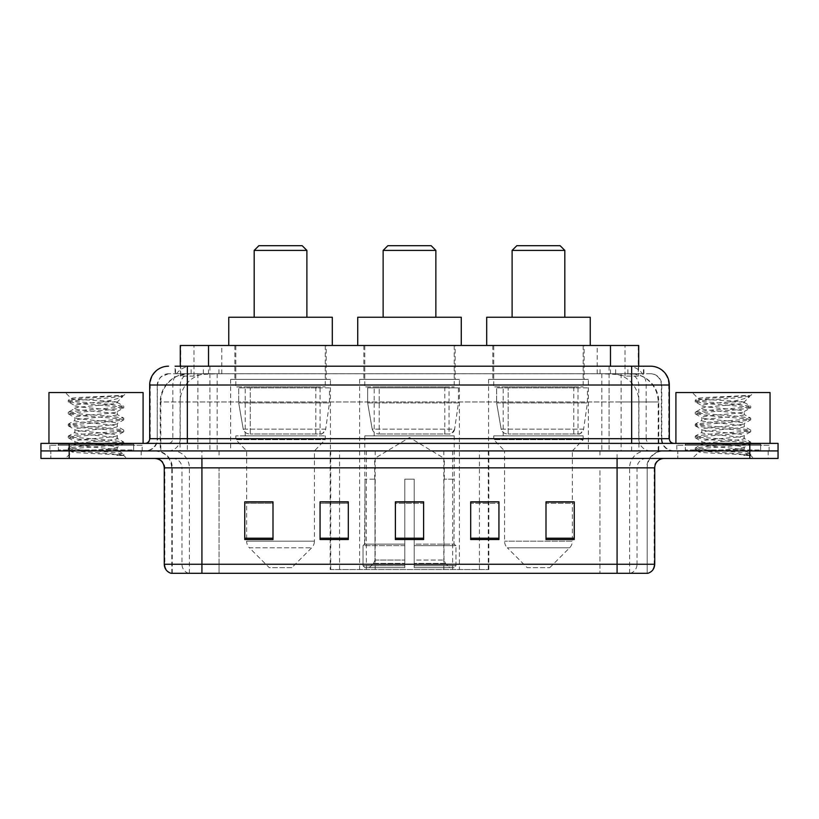 <?xml version="1.0" encoding="UTF-8"?>
<svg xmlns="http://www.w3.org/2000/svg" width="819" height="819" viewBox="0 0 819 819"><rect width="100%" height="100%" fill="white"/><g stroke="black" fill="none" stroke-linecap="round" stroke-linejoin="round"><path stroke-width="0.61" stroke-dasharray="4.09 3.07" d="M330.159 569.533L488.841 569.533L330.159 569.533L330.159 502.037M348.31 502.037L320.065 502.037L320.065 539.506L348.31 539.506L320.065 539.506L348.31 539.506L348.31 501.852L320.065 501.852L320.065 539.506L320.065 501.852L348.31 501.852L348.31 539.506L348.31 501.852L330.159 501.852L330.159 450.921L488.841 450.921L330.159 450.921M588.359 379.371L488.574 379.371L588.359 379.371L588.359 450.921L488.574 450.921L588.359 450.921M488.574 379.371L488.574 450.921M459.398 379.371L359.602 379.371L459.398 379.371L459.398 569.533L359.602 569.533L459.398 569.533M359.602 379.371L359.602 569.533M330.426 379.371L230.641 379.371L330.426 379.371L330.426 450.921L230.641 450.921L330.426 450.921M230.641 379.371L230.641 450.921M629.77 373.73L620.607 373.73L634.674 374.068C638.216 375.122 639.424 375.798 638.277 376.085L624.999 376.085L617.434 374.467L601.852 373.771L217.148 373.771L201.566 374.467L194.001 376.085L180.723 376.085L180.293 366.195L643.898 366.195L187.336 366.195M638.707 345.485L180.293 345.485M633.067 373.843A28.245 28.245 0 0 1 658.763 401.965L658.763 450.921L160.237 450.921L658.763 450.921M180.293 375.901L185.933 373.843L198.393 373.73L189.23 373.73M185.933 373.843A28.245 28.245 0 0 0 160.237 401.965L160.811 401.965L160.811 450.921M326.187 345.485L234.879 345.485L326.187 345.485L326.187 379.371L234.879 379.371L326.187 379.371M234.879 345.485L234.879 379.371M455.159 345.485L363.841 345.485L455.159 345.485L455.159 379.371L363.841 379.371L455.159 379.371M363.841 345.485L363.841 379.371M584.121 345.485L492.813 345.485L584.121 345.485L584.121 379.371L492.813 379.371L584.121 379.371M492.813 345.485L492.813 379.371M638.707 366.195L638.277 376.085L638.277 345.485M198.393 373.73L620.607 373.73M175.102 373.73L643.898 373.73L175.102 373.73L175.102 366.195L191.37 366.195A18.827 18.54 -90 0 0 172.829 385.022L172.829 438.687L149.682 438.687M650.491 373.73L168.509 373.73L650.491 373.73A11.292 11.292 0 0 1 661.793 385.022L661.793 438.687L172.829 438.687A4.709 4.638 90 0 1 168.192 443.386L674.027 443.386L168.192 443.386M149.682 385.022L661.793 385.022L157.207 385.022L157.207 438.687A12.234 12.234 0 0 1 144.973 450.921L674.027 450.921L144.973 450.921M760.636 443.386L685.329 443.386L760.636 443.386L760.636 450.921L685.329 450.921L760.636 450.921L760.636 445.27L685.329 445.27L760.636 445.27M685.329 443.386L685.329 445.27M133.671 443.386L58.364 443.386L133.671 443.386L133.671 450.921L58.364 450.921L133.671 450.921L133.671 445.27L58.364 445.27L133.671 445.27M58.364 443.386L58.364 445.27M749.805 458.456L40.95 458.456L40.95 443.386L778.05 443.386L778.05 450.921L749.805 450.921L778.05 450.921L778.05 458.456L749.805 458.456L749.805 450.921L69.195 450.921L749.805 450.921L749.805 443.386M40.95 450.921L69.195 450.921L40.95 450.921M609.09 366.195L609.09 385.022L668.744 385.022A18.827 18.54 90 0 0 650.204 366.195L191.37 366.195M141.206 450.921L141.206 458.456L50.839 458.456L141.206 458.456L50.839 458.456L141.206 458.456L141.206 450.921L50.839 450.921L50.839 458.456L50.839 450.921L141.206 450.921M768.161 450.921L768.161 458.456L677.794 458.456L768.161 458.456L677.794 458.456L768.161 458.456L768.161 450.921L677.794 450.921L677.794 458.456L677.794 450.921L768.161 450.921M142.148 445.27L49.898 445.27L142.148 445.27L142.148 450.921L49.898 450.921L142.148 450.921M49.898 445.27L49.898 450.921M769.102 445.27L676.852 445.27L769.102 445.27L769.102 450.921L676.852 450.921L769.102 450.921M676.852 445.27L676.852 450.921M171.048 573.3L647.194 573.3L647.194 467.864A16.943 16.943 0 0 1 664.148 450.921L154.852 450.921L664.148 450.921M171.806 573.3L171.806 467.864L654.729 467.864M617.076 458.456L154.852 458.456L617.076 458.456M685.329 450.921L760.636 450.921L685.329 450.921M58.364 450.921L133.671 450.921L58.364 450.921M545.997 502.037L574.242 502.037L574.242 539.506L574.242 501.852L574.242 539.506L545.997 539.506L545.997 502.037L545.997 539.506L574.242 539.506L574.242 502.221L574.242 539.506L574.242 503.347L545.997 503.347L545.997 501.852L545.997 539.506L545.997 501.852L574.242 501.852L545.997 501.852L572.358 501.852L572.358 450.921L504.576 450.921L504.576 541.154A9.418 9.418 0 0 0 507.34 547.819L569.604 547.819L507.34 547.819L527.17 567.649L549.764 567.649L527.17 567.649M470.69 502.037L498.935 502.037L498.935 539.506L498.935 501.852L498.935 539.506L470.69 539.506L470.69 502.037L470.69 539.506L498.935 539.506L498.935 502.221L498.935 539.506L498.935 503.347L470.69 503.347L470.69 501.852L470.69 539.506L470.69 501.852L498.935 501.852L470.69 501.852L488.841 501.852L488.841 450.921M273.003 502.037L244.758 502.037L244.758 539.506L273.003 539.506L273.003 501.852L273.003 539.506L244.758 539.506L244.758 502.037L244.758 539.506L273.003 539.506L273.003 502.221L273.003 539.506L273.003 503.347L244.758 503.347L244.758 539.506L244.758 502.037L244.758 539.506L244.758 503.347L273.003 503.347L273.003 501.852L244.758 501.852L273.003 501.852L246.642 501.852L246.642 450.921L235.811 439.629L325.245 439.629L235.811 439.629L235.811 435.862L325.245 435.862L235.811 435.862M423.618 538.196L423.618 501.852L423.618 539.506L395.382 539.506L395.382 502.037L395.382 539.506L423.618 539.506L423.618 502.221L423.618 539.506L423.618 503.347L395.382 503.347L395.382 539.506L395.382 501.852L423.618 501.852L395.382 501.852L423.618 501.852L423.618 538.196L395.382 538.196M646.744 573.3L647.952 573.3M423.618 503.347L423.618 502.221L423.618 503.347L395.382 503.347L395.382 539.506L423.618 539.506L423.618 503.347M320.065 539.506L320.065 502.221L320.065 503.347L348.31 503.347L348.31 502.221L348.31 503.347L320.065 503.347L320.065 539.506M348.31 539.506L348.31 503.347L348.31 539.506M498.935 503.347L498.935 502.221L498.935 503.347L470.69 503.347L470.69 539.506L498.935 539.506L498.935 503.347M574.242 503.347L574.242 502.221L574.242 503.347L545.997 503.347L545.997 539.506L574.242 539.506L574.242 503.347M423.618 502.037L395.382 502.037M134.613 450.921L57.422 450.921L134.613 450.921A0.942 0.942 0 0 1 133.671 449.979L58.364 449.979L133.671 449.979L133.671 444.328A0.942 0.942 0 0 1 134.613 443.386L57.422 443.386L134.613 443.386M57.422 450.921A0.942 0.942 0 0 0 58.364 449.979L58.364 444.328A0.942 0.942 0 0 0 57.422 443.386M143.09 443.386L48.956 443.386L143.09 443.386M109.961 449.037C96.898 449.989 71.755 450.931 71.99 451.781C69.605 453.122 122.87 454.34 123.73 455.507L109.9 453.613L82.146 451.627L68.264 449.631L71.99 448.638L109.9 445.649L123.597 443.857L117.301 447.389L117.301 449.037L109.961 449.037L117.301 447.389C118.601 445.403 73.434 443.407 74.744 441.41C73.434 439.424 118.601 437.428 117.301 435.432C118.601 433.446 73.434 431.449 74.744 429.453C73.434 427.467 118.601 425.471 117.301 423.484C118.601 421.488 73.434 419.492 74.744 417.506C73.434 415.509 118.601 413.513 117.301 411.527L117.301 414.516L123.597 418.048L109.9 416.257L71.99 413.267L68.448 412.07L82.146 410.278L120.055 407.289L123.771 406.296L109.9 404.299L71.99 401.31L68.264 400.317L82.146 398.321L123.771 395.495L126.72 392.557L65.325 392.557L126.72 392.557M123.597 443.857L120.055 442.659L82.146 439.67L68.264 437.674L71.99 436.681L109.9 433.691L123.771 431.695L120.055 430.702L82.146 427.713L68.448 425.921L71.99 424.723L109.9 421.734L123.597 419.942L117.301 423.484L117.301 426.464C118.601 424.477 73.434 422.481 74.744 420.495C73.434 418.499 118.601 416.502 117.301 414.516C118.601 412.52 73.434 410.524 74.744 408.538L68.448 412.07M123.597 419.942L120.055 418.744L82.146 415.755L68.264 413.769L71.99 412.766L109.9 409.776L123.597 407.985L117.301 411.527C118.601 409.531 73.434 407.534 74.744 405.548L74.744 408.538C73.434 406.541 118.601 404.545 117.301 402.559L116.237 401.965C110.452 400.716 70.567 399.621 71.325 398.556L65.325 392.557M123.597 407.985L120.055 406.787L82.146 403.798L68.448 402.016L74.744 405.548C77.078 404.381 86.271 403.183 102.303 401.965L117.301 401.965L117.301 402.559L116.237 401.965L117.301 401.965L122.983 396.294C120.608 398.003 113.718 399.897 102.303 401.965M123.597 431.9L117.301 435.432L117.301 438.421C118.601 436.435 73.434 434.439 74.744 432.442C73.434 430.456 118.601 428.46 117.301 426.464L123.597 430.006L109.9 428.214L71.99 425.225L68.264 424.232L82.146 422.235L120.055 419.246L123.597 418.048M68.448 413.964L74.979 417.772L74.744 420.495L68.448 424.027M123.73 455.507L116.81 455.507C120.28 454.412 121.499 453.316 120.475 452.211L112.326 449.037C101.034 447.543 73.628 445.935 74.744 444.4C73.434 442.414 118.601 440.417 117.301 438.421L123.597 441.963L109.9 440.172L71.99 437.182L68.264 436.179L82.146 434.193L120.055 431.203L123.597 430.006M68.448 425.921L74.979 429.729L74.744 432.442L68.448 435.984M112.326 449.037L117.301 449.037L119.707 451.648L123.597 453.91L109.9 452.119L71.99 449.129L68.448 447.932L82.146 446.15L120.055 443.161L123.597 441.963M68.448 437.878L74.979 441.676L74.744 444.4L68.448 447.932M116.81 455.507L123.771 454.115L123.771 455.507L126.72 458.456L65.325 458.456L126.72 458.456M68.448 449.836L72.052 451.934L65.325 458.456M118.837 395.495C105.395 396.447 69.062 397.471 71.325 398.556L68.448 400.112M48.956 392.557L143.09 392.557M68.448 402.016L71.99 400.819L109.9 397.829L123.597 396.038M383.138 317.25L435.862 317.25L383.138 317.25M374.672 479.166L374.672 458.456L444.328 458.456L409.5 437.52L374.672 458.456L444.328 458.456L444.328 479.166M444.011 560.053L444.011 479.166L444.011 560.053L445.403 563.38L449.703 567.649L414.209 567.649L454.064 567.649L414.209 567.649L414.209 565.765L455.958 565.765L414.209 565.765L414.209 545.628L455.958 545.628L414.209 545.628L414.209 544.113L454.443 544.113L414.209 544.113L414.209 567.649L454.064 567.649L455.958 565.765L455.958 545.628L453.972 544.113L454.217 479.166L453.972 544.113L455.958 545.628L455.958 565.765L454.064 567.649L449.703 567.649L445.403 563.38L444.011 560.053L414.209 560.053L414.209 567.649L414.209 479.166L414.209 560.053L444.011 560.053M404.791 479.166L414.209 479.166L404.791 479.166L404.791 544.113L365.028 544.113L404.791 544.113L404.791 479.166L404.791 560.053L404.791 479.166L414.209 479.166L414.209 544.113L414.209 479.166L404.791 479.166M374.989 479.166L374.989 560.053L373.597 563.38L369.297 567.649L404.791 567.649L404.791 560.053L404.791 567.649L364.936 567.649L404.791 567.649L404.791 565.765L404.791 567.649L364.936 567.649L363.042 565.765L404.791 565.765L363.042 565.765L363.042 545.628L404.791 545.628L404.791 565.765L404.791 545.628L363.042 545.628L364.557 544.113L404.791 544.113L404.791 545.628L404.791 544.113L364.557 544.113L365.028 479.166L365.028 544.113L363.042 545.628L363.042 565.765L364.936 567.649L369.297 567.649L373.597 563.38L374.989 560.053L374.989 479.166L364.783 479.166L374.989 479.166M364.783 435.862L454.217 435.862L364.783 435.862L364.783 479.166M454.217 435.862L454.217 479.166M374.201 386.906L444.799 386.906L374.201 386.906L374.201 435.862L444.799 435.862L374.201 435.862M444.799 386.906L444.799 435.862M364.783 345.485L454.217 345.485L364.783 345.485L364.783 386.906L454.217 386.906L364.783 386.906M454.217 345.485L454.217 386.906M461.271 345.485L357.729 345.485L461.271 345.485M357.729 317.25L461.271 317.25M453.972 479.166L444.011 479.166L453.972 479.166M383.138 250.409L435.862 250.409M387.848 245.7L431.152 245.7M449.037 387.848L379.217 387.848L449.037 387.848L449.037 433.978L379.207 433.978L449.037 433.978A5.651 5.651 90 0 0 454.637 429.136L372.205 429.136C373.321 432.371 375.655 433.988 379.207 433.978L379.217 387.848L379.217 433.978C375.665 433.998 373.331 432.381 372.205 429.136L367.659 402.907L367.659 387.848L458.456 387.848L458.456 402.907L367.659 402.907L372.205 429.136L454.637 429.136C452.231 433.21 450.368 434.817 449.047 433.978L379.207 433.978L449.047 433.978M458.456 387.848L367.659 387.848L379.217 387.848L367.659 387.848L367.659 402.907L458.456 402.907L454.637 429.136M254.177 317.25L306.89 317.25L254.177 317.25M291.83 567.649L269.236 567.649L249.396 547.819L311.66 547.819L249.396 547.819A9.418 9.418 0 0 1 246.642 541.154L314.424 541.154A9.418 9.418 0 0 1 311.66 547.819L291.83 567.649L269.236 567.649M325.245 435.862L325.245 439.629L314.424 450.921L246.642 450.921L314.424 450.921L314.424 541.154L246.642 541.154L246.642 502.037M245.229 386.906L315.837 386.906L245.229 386.906L245.229 435.862L315.837 435.862L245.229 435.862M315.837 386.906L315.837 435.862M235.811 345.485L325.245 345.485L235.811 345.485L235.811 386.906L325.245 386.906L235.811 386.906M325.245 345.485L325.245 386.906M332.309 345.485L228.757 345.485L332.309 345.485M228.757 317.25L332.309 317.25M254.177 250.409L306.89 250.409M258.876 245.7L302.18 245.7M320.075 433.978L320.065 433.978A5.651 5.651 90 0 0 325.665 429.136L243.233 429.136C244.349 432.371 246.693 433.988 250.235 433.978L250.245 387.848L250.245 433.978C246.703 433.998 244.359 432.381 243.233 429.136L238.698 402.907L238.698 387.848L329.484 387.848L329.484 402.907L238.698 402.907L243.233 429.136L325.665 429.136C323.259 433.21 321.396 434.817 320.075 433.978L250.235 433.978L320.075 433.978L320.065 387.848L250.245 387.848L320.065 387.848M329.484 387.848L238.698 387.848L250.245 387.848L238.698 387.848L238.698 402.907L329.484 402.907L325.665 429.136M512.11 317.25L564.823 317.25L512.11 317.25M549.764 567.649L569.604 547.819A9.418 9.418 0 0 0 572.358 541.154L504.576 541.154L572.358 541.154L572.358 502.037M572.358 450.921L583.189 439.629L493.755 439.629L583.189 439.629L583.189 435.862L493.755 435.862L493.755 439.629L504.576 450.921L572.358 450.921M503.163 386.906L573.771 386.906L503.163 386.906L503.163 435.862L573.771 435.862L503.163 435.862M573.771 386.906L573.771 435.862M493.755 345.485L583.189 345.485L493.755 345.485L493.755 386.906L583.189 386.906L493.755 386.906M583.189 345.485L583.189 386.906M590.243 345.485L486.691 345.485L590.243 345.485M486.691 317.25L590.243 317.25M493.755 435.862L583.189 435.862M512.11 250.409L564.823 250.409M516.82 245.7L560.124 245.7M578.019 433.978L578.009 433.978A5.651 5.651 90 0 0 583.609 429.136L501.167 429.136C502.293 432.371 504.627 433.988 508.179 433.978L508.179 387.848L508.179 433.978C504.637 433.998 502.303 432.381 501.167 429.136L496.631 402.907L496.631 387.848L587.418 387.848L587.418 402.907L496.631 402.907L501.167 429.136L583.609 429.136C581.203 433.21 579.34 434.817 578.019 433.978L508.179 433.978L578.019 433.978L578.009 387.848L508.179 387.848L578.009 387.848M587.418 387.848L496.631 387.848L508.179 387.848L496.631 387.848L496.631 402.907L587.418 402.907L583.609 429.136M761.578 450.921L684.387 450.921L761.578 450.921A0.942 0.942 0 0 1 760.636 449.979L685.329 449.979L760.636 449.979L760.636 444.328A0.942 0.942 0 0 1 761.578 443.386L684.387 443.386L761.578 443.386M684.387 450.921A0.942 0.942 0 0 0 685.329 449.979L685.329 444.328A0.942 0.942 0 0 0 684.387 443.386M770.044 443.386L675.91 443.386L770.044 443.386M736.916 449.037C723.863 449.989 698.72 450.931 698.955 451.781C696.559 453.122 749.825 454.34 750.685 455.507L736.854 453.613L709.1 451.627L695.229 449.631L698.945 448.638L736.854 445.649L750.552 443.857L744.256 447.389L744.256 449.037L736.916 449.037L744.256 447.389C745.566 445.403 700.399 443.407 701.699 441.41C700.399 439.424 745.566 437.428 744.256 435.432C745.566 433.446 700.399 431.449 701.699 429.453C700.399 427.467 745.566 425.471 744.256 423.484C745.566 421.488 700.399 419.492 701.699 417.506C700.399 415.509 745.566 413.513 744.256 411.527L744.256 414.516L750.552 418.048L736.854 416.257L698.945 413.267L695.403 412.07L709.1 410.278L747.01 407.289L750.736 406.296L736.854 404.299L698.945 401.31L695.229 400.317L709.1 398.321L750.736 395.495L753.675 392.557L692.28 392.557L753.675 392.557M750.552 443.857L747.01 442.659L709.1 439.67L695.229 437.674L698.945 436.681L736.854 433.691L750.736 431.695L747.01 430.702L709.1 427.713L695.403 425.921L698.945 424.723L736.854 421.734L750.552 419.942L744.256 423.484L744.256 426.464C745.566 424.477 700.399 422.481 701.699 420.495C700.399 418.499 745.566 416.502 744.256 414.516C745.566 412.52 700.399 410.524 701.699 408.538L695.403 412.07M750.552 419.942L747.01 418.744L709.1 415.755L695.229 413.769L698.945 412.766L736.854 409.776L750.552 407.985L744.256 411.527C745.566 409.531 700.399 407.534 701.699 405.548L701.699 408.538C700.399 406.541 745.566 404.545 744.256 402.559L743.202 401.965C737.407 400.716 697.522 399.621 698.279 398.556L692.28 392.557M750.552 407.985L747.01 406.787L709.1 403.798L695.403 402.016L701.699 405.548C704.043 404.381 713.226 403.183 729.258 401.965L744.256 401.965L744.256 402.559L743.202 401.965L744.256 401.965L749.938 396.294C747.573 398.003 740.683 399.897 729.258 401.965M750.552 431.9L744.256 435.432L744.256 438.421C745.566 436.435 700.399 434.439 701.699 432.442C700.399 430.456 745.566 428.46 744.256 426.464L750.552 430.006L736.854 428.214L698.945 425.225L695.229 424.232L709.1 422.235L747.01 419.246L750.552 418.048M695.403 413.964L701.934 417.772L701.699 420.495L695.403 424.027M750.685 455.507L743.765 455.507C747.235 454.412 748.464 453.316 747.43 452.211L739.291 449.037C727.989 447.543 700.593 445.935 701.699 444.4C700.399 442.414 745.566 440.417 744.256 438.421L750.552 441.963L736.854 440.172L698.945 437.182L695.229 436.179L709.1 434.193L747.01 431.203L750.552 430.006M695.403 425.921L701.934 429.729L701.699 432.442L695.403 435.984M739.291 449.037L744.256 449.037L746.662 451.648L750.552 453.91L736.854 452.119L698.945 449.129L695.403 447.932L709.1 446.15L747.01 443.161L750.552 441.963M695.403 437.878L701.934 441.676L701.699 444.4L695.403 447.932M743.765 455.507L750.736 454.115L750.736 455.507L753.675 458.456L692.28 458.456L753.675 458.456M695.403 449.836L699.016 451.934L692.28 458.456M745.792 395.495C732.35 396.447 696.017 397.471 698.279 398.556L695.403 400.112M675.91 392.557L770.044 392.557M695.403 402.016L698.945 400.819L736.854 397.829L750.552 396.038M330.722 569.533L330.722 450.921M180.723 376.085L180.723 345.485M184.326 374.068A28.245 27.815 -90 0 0 160.811 401.965L658.763 401.965L621.099 401.965L621.099 450.921M658.189 450.921L658.189 401.965A28.245 27.815 90 0 0 634.674 374.068M197.901 373.73L197.901 401.965L160.237 401.965L160.237 450.921M601.852 373.771L601.852 450.921M617.434 374.467A28.245 27.815 90 0 1 638.933 401.965L638.933 450.921M217.148 373.771L217.148 450.921M201.566 374.467A28.245 27.815 -90 0 0 180.067 401.965L180.067 450.921M621.099 373.73L621.099 401.965L197.901 401.965L197.901 450.921M208.528 373.792L208.528 366.195M194.001 376.085L194.001 345.485M221.806 373.792L221.806 345.485M597.194 373.792L597.194 345.485M624.999 376.085L624.999 345.485M610.472 373.792L610.472 366.195M375.204 569.533L375.204 450.921M366.359 569.533L366.359 450.921M443.796 569.533L443.796 450.921M452.641 569.533L452.641 450.921M488.278 569.533L488.278 450.921M479.432 569.533L479.432 502.037M479.432 501.852L479.432 450.921M339.568 569.533L339.568 502.037M339.568 501.852L339.568 450.921M203.347 373.73L203.347 366.195M168.509 373.73L160.329 377.231L157.391 382.995L157.207 438.687L631.664 438.687L631.664 373.73M209.91 366.195L209.91 438.687L157.668 438.687A12.234 12.05 90 0 1 145.618 450.921M631.664 450.921L631.664 438.687L661.793 438.687C662.52 446.12 666.594 450.194 674.027 450.921M669.318 438.687L668.744 438.687L668.744 385.022L669.318 385.022M69.195 443.386L69.195 458.456M168.796 366.195A18.827 18.54 -90 0 0 150.256 385.022L150.256 438.687A4.709 4.638 90 0 1 145.618 443.386M627.63 366.195A18.827 18.54 90 0 1 646.171 385.022L646.171 438.687L609.09 438.687L609.09 443.386M673.382 443.386A4.709 4.638 -90 0 1 668.744 438.687L646.171 438.687A4.709 4.638 -90 0 0 650.808 443.386M168.796 373.73A11.292 11.128 -90 0 0 157.668 385.022L609.09 385.022L609.09 438.687L209.91 438.687L209.91 443.386M209.91 373.73L209.91 450.921M191.37 373.73A11.292 11.128 -90 0 0 180.241 385.022L180.241 438.687A12.234 12.05 90 0 1 168.192 450.921M187.336 373.73L187.336 450.921M650.204 373.73A11.292 11.128 90 0 1 661.332 385.022L661.332 438.687A12.234 12.05 -90 0 0 673.382 450.921M627.63 373.73A11.292 11.128 90 0 1 638.759 385.022L638.759 438.687A12.234 12.05 -90 0 0 650.808 450.921M609.09 373.73L609.09 450.921M175.532 373.73L175.532 366.195M191.134 373.73L191.134 366.195M218.949 373.73L218.949 366.195M600.051 373.73L600.051 366.195M627.866 373.73L627.866 366.195M643.468 373.73L643.468 366.195M615.653 373.73L615.653 366.195M630.354 573.3A9.418 9.275 90 0 0 637.028 564.26L219.052 564.26L219.052 467.864L599.948 467.864L599.948 573.3L599.948 467.864L646.744 467.864A16.943 16.687 -90 0 1 663.431 450.921M201.924 573.3L201.924 467.864L171.806 467.864C170.802 457.575 165.151 451.924 154.852 450.921M188.646 573.3A9.418 9.275 -90 0 1 181.972 564.26L181.972 467.864L219.052 467.864L219.052 573.3L219.052 564.26L164.271 564.26M164.271 467.864L181.972 467.864A9.418 9.275 90 0 0 172.707 458.456M171.519 573.3A9.418 9.275 -90 0 1 164.844 564.26L164.844 467.864A9.418 9.275 90 0 0 155.569 458.456M647.481 573.3A9.418 9.275 90 0 0 654.156 564.26L637.028 564.26L637.028 467.864A9.418 9.275 -90 0 1 646.293 458.456M654.729 564.26L654.156 564.26L654.156 467.864A9.418 9.275 -90 0 1 663.431 458.456M219.052 450.921L219.052 458.456M599.948 450.921L599.948 458.456M629.606 573.3L629.606 467.864A16.943 16.687 -90 0 1 646.293 450.921M647.194 573.3L647.194 467.864L201.924 467.864L201.924 450.921M617.076 573.3L617.076 450.921M172.256 573.3L172.256 467.864A16.943 16.687 90 0 0 155.569 450.921M189.394 573.3L189.394 467.864A16.943 16.687 90 0 0 172.707 450.921M348.31 538.196L320.065 538.196M273.003 538.196L244.758 538.196M498.935 538.196L470.69 538.196M574.242 538.196L545.997 538.196M133.671 444.328L58.364 444.328L133.671 444.328M374.989 560.053L404.791 560.053L374.989 560.053M445.403 563.38L414.209 563.38L445.403 563.38M373.597 563.38L404.791 563.38L373.597 563.38M760.636 444.328L685.329 444.328L760.636 444.328M488.841 569.533L488.841 502.037M643.898 373.73L643.898 366.195M68.264 448.136L68.264 449.631M123.771 442.158L123.771 443.652M68.264 436.179L68.264 437.674M123.771 430.2L123.771 431.695M68.264 424.232L68.264 425.716M123.771 418.253L123.771 419.748M68.264 412.274L68.264 413.769M123.771 406.296L123.771 407.79M68.264 400.317L68.264 401.812M117.066 402.293L123.597 406.091M695.229 448.136L695.229 449.631M750.736 442.158L750.736 443.652M695.229 436.179L695.229 437.674M750.736 430.2L750.736 431.695M695.229 424.232L695.229 425.716M750.736 418.253L750.736 419.748M695.229 412.274L695.229 413.769M750.736 406.296L750.736 407.79M695.229 400.317L695.229 401.812M744.021 402.293L750.552 406.091"/><path stroke-width="1.23" d="M330.159 502.037L320.065 501.852L320.065 539.506L348.31 539.506L348.31 501.852L320.065 501.852L348.31 502.037M175.102 366.195L187.336 366.195L175.102 366.195L180.293 366.195L180.293 345.485L638.707 345.485L638.707 366.195M168.509 366.195A18.827 18.827 0 0 0 149.682 385.022L149.682 438.687A4.709 4.709 0 0 1 144.973 443.386M650.491 366.195A18.827 18.827 0 0 1 669.318 385.022L187.336 385.022L187.336 366.195L650.204 366.195M669.318 385.022L669.318 438.687C669.604 441.543 671.17 443.11 674.027 443.386M69.195 443.386L40.95 443.386L40.95 450.921L69.195 450.921L40.95 450.921L40.95 458.456L69.195 458.456L69.195 450.921L749.805 450.921L69.195 450.921L69.195 443.386L749.805 443.386L749.805 450.921L778.05 450.921L749.805 450.921L749.805 458.456L69.195 458.456M749.805 458.456L778.05 458.456L778.05 443.386L749.805 443.386M654.729 564.26C654.473 568.775 652.211 571.785 647.952 573.3L617.076 573.3L617.076 564.26L654.729 564.26L654.729 467.864A9.418 9.418 0 0 1 664.148 458.456M617.076 573.3L171.048 573.3A9.418 9.418 0 0 1 164.271 564.26L164.271 467.864C163.708 462.151 160.575 459.009 154.852 458.456M574.242 539.506L574.242 501.852L545.997 501.852L545.997 539.506L574.242 539.506M498.935 539.506L498.935 501.852L470.69 501.852L470.69 539.506L498.935 539.506M273.003 539.506L273.003 501.852L244.758 501.852L244.758 539.506L273.003 539.506M423.618 539.506L423.618 501.852L395.382 501.852L395.382 539.506L423.618 539.506M545.997 502.037L572.358 502.037M246.642 502.037L273.003 502.037M470.69 502.037L488.841 502.037M423.618 502.037L395.382 502.037M143.09 443.386L143.09 392.557L48.956 392.557L48.956 443.386M383.138 250.409L435.862 250.409L431.152 245.7L387.848 245.7L383.138 250.409L383.138 317.25M435.862 250.409L435.862 317.25M461.271 345.485L461.271 317.25L357.729 317.25L357.729 345.485M254.177 250.409L306.89 250.409L302.18 245.7L258.876 245.7L254.177 250.409L254.177 317.25M306.89 250.409L306.89 317.25M332.309 345.485L332.309 317.25L228.757 317.25L228.757 345.485M512.11 250.409L564.823 250.409L560.124 245.7L516.82 245.7L512.11 250.409L512.11 317.25M564.823 250.409L564.823 317.25M590.243 345.485L590.243 317.25L486.691 317.25L486.691 345.485M770.044 443.386L770.044 392.557L675.91 392.557L675.91 443.386M208.528 366.195L208.528 345.485M610.472 366.195L610.472 345.485M187.336 443.386L187.336 385.022L149.682 385.022M149.682 438.687L669.318 438.687M631.664 366.195L631.664 443.386M617.076 458.456L617.076 467.864L164.271 467.864M654.729 467.864L617.076 467.864L617.076 564.26L201.924 564.26L201.924 573.3M164.271 564.26L201.924 564.26L201.924 458.456M423.618 538.196L395.382 538.196M348.31 538.196L320.065 538.196M273.003 538.196L244.758 538.196M498.935 538.196L470.69 538.196M574.242 538.196L545.997 538.196"/></g></svg>
